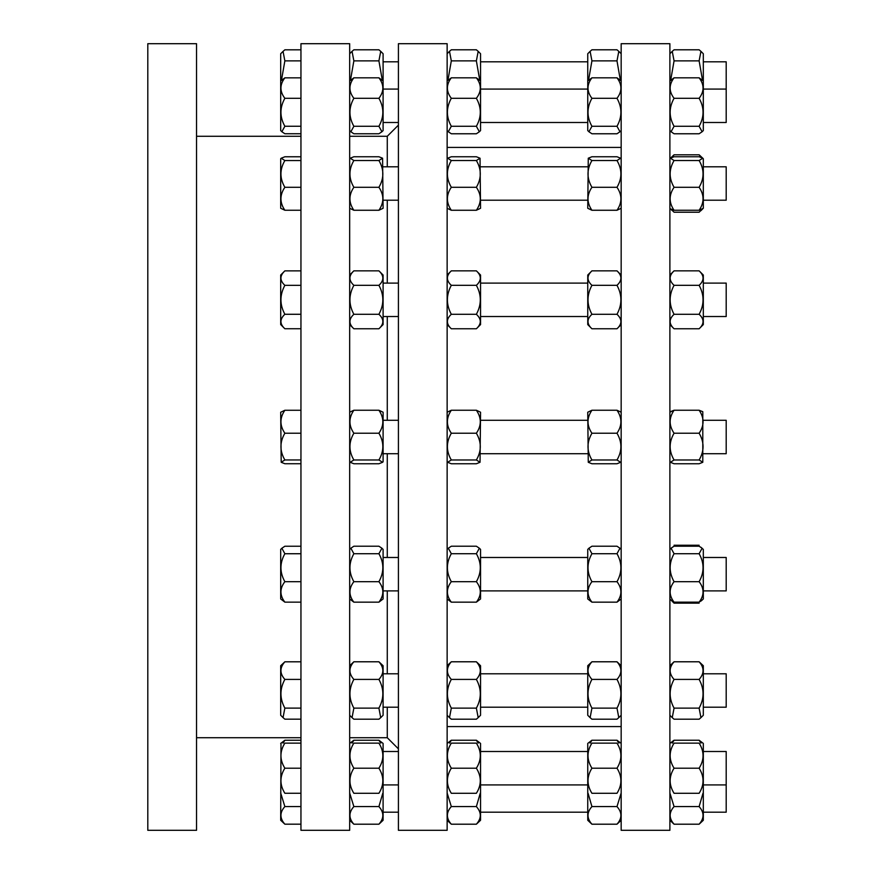 <?xml version="1.0" encoding="UTF-8"?>
<svg xmlns="http://www.w3.org/2000/svg" width="874" height="874" viewBox="0 0 874 874"><rect width="100%" height="100%" fill="white"/><g stroke="black" fill="none" stroke-linecap="round" stroke-linejoin="round"><path stroke-width="1.31" d="M621.163 820.271L616.989 824.204C622.212 818.326 622.212 812.449 616.989 806.582L621.163 792.991M380.725 743.129L378.912 740.234L383.096 743.424L383.096 820.271L378.912 824.204C384.145 818.326 384.145 812.449 378.912 806.582L382.768 793.286M447.138 792.991L451.312 806.582C446.09 812.449 446.09 818.326 451.312 824.204L447.138 820.271M669.888 792.991L674.062 806.582C668.839 812.449 668.839 818.326 674.062 824.204L669.888 820.271M588.071 793.286L591.927 806.582C586.694 812.449 586.694 818.326 591.927 824.204L587.754 820.271L587.754 743.424L591.927 740.234L590.114 743.129M349.676 792.991L353.861 806.582C348.628 812.449 348.628 818.326 353.861 824.204L349.676 820.271M478.187 743.129L476.374 740.234L480.547 743.424L480.547 820.271L476.374 824.204C481.596 818.326 481.596 812.449 476.374 806.582L480.23 793.286M700.937 743.129L699.124 740.234L703.308 743.424L703.308 820.271L699.124 824.204C704.357 818.326 704.357 812.449 699.124 806.582L702.98 793.286M618.803 743.129L616.989 740.234L621.163 743.424M447.138 743.424L451.312 740.234L449.498 743.129M669.888 743.424L674.062 740.234L672.248 743.129M349.676 743.424L353.861 740.234L352.047 743.129M672.248 601.104L674.062 603.147L671.068 600.154L674.062 602.164L699.124 602.164C704.357 595.336 704.357 588.508 699.124 581.68C704.357 572.361 704.357 563.042 699.124 553.712L702.117 548.227L699.124 546.217L674.062 546.217L671.068 548.227L674.062 553.712C668.839 563.042 668.839 572.361 674.062 581.68C668.839 588.508 668.839 595.336 674.062 602.164M669.888 549.407L672.248 547.277M700.937 547.277L703.308 549.407L703.308 598.974L700.937 601.104M670.402 411.709L674.062 410.245C668.839 417.903 668.839 425.562 674.062 433.22C668.839 442.135 668.839 451.06 674.062 459.975L670.402 462.291L674.062 463.755L699.124 463.755L702.794 462.291L699.124 459.975C704.357 451.06 704.357 442.135 699.124 433.22C704.357 425.562 704.357 417.903 699.124 410.245L702.794 411.709L699.124 410.245L674.062 410.245L669.888 412.222M700.937 157.287L699.124 154.796L703.308 158.729L703.308 208.285L699.124 210.263C704.357 202.604 704.357 194.946 699.124 187.287C704.357 178.372 704.357 169.447 699.124 160.532L702.794 158.216L699.124 156.752L674.062 156.752L670.402 158.216L674.062 154.796L672.248 157.287M671.068 209.247L674.062 212.218L699.124 212.218L702.117 209.247M620.365 80.211L616.989 60.874L618.803 51.358L616.989 49.796L591.927 49.796L590.114 51.358L591.927 60.874L588.541 80.211M382.299 80.211L378.912 60.874L380.725 51.358L383.096 53.729L383.096 130.576L381.916 131.755L378.912 126.271C384.145 116.952 384.145 107.622 378.912 98.303C384.145 91.475 384.145 84.647 378.912 77.819L383.096 81.009M380.725 51.358L378.912 49.796L353.861 49.796L352.047 51.358L353.861 60.874L350.474 80.211M479.75 80.211L476.374 60.874L478.187 51.358L476.374 49.796L451.312 49.796L449.498 51.358L451.312 60.874L447.936 80.211M702.51 80.211L699.124 60.874L700.937 51.358L699.124 49.796L674.062 49.796L672.248 51.358L674.062 60.874L670.686 80.211M587.754 81.009L591.927 77.819C586.694 84.647 586.694 91.475 591.927 98.303C586.694 107.622 586.694 116.952 591.927 126.271L588.934 131.755L587.754 130.576L587.754 53.729L590.114 51.358M478.187 51.358L480.547 53.729L480.547 130.576L479.367 131.755L476.374 126.271C481.596 116.952 481.596 107.622 476.374 98.303C481.596 91.475 481.596 84.647 476.374 77.819L480.547 81.009M700.937 51.358L703.308 53.729L703.308 130.576L702.117 131.755L699.124 126.271C704.357 116.952 704.357 107.622 699.124 98.303C704.357 91.475 704.357 84.647 699.124 77.819L703.308 81.009M588.934 131.755L591.927 133.766L616.989 133.766L619.983 131.755L616.989 126.271C622.212 116.952 622.212 107.622 616.989 98.303C622.212 91.475 622.212 84.647 616.989 77.819L621.163 81.009M349.676 81.009L353.861 77.819C348.628 84.647 348.628 91.475 353.861 98.303C348.628 107.622 348.628 116.952 353.861 126.271L350.867 131.755L353.861 133.766L378.912 133.766L381.916 131.755M447.138 81.009L451.312 77.819C446.09 84.647 446.09 91.475 451.312 98.303C446.09 107.622 446.09 116.952 451.312 126.271L448.318 131.755L451.312 133.766L476.374 133.766L479.367 131.755M669.888 81.009L674.062 77.819C668.839 84.647 668.839 91.475 674.062 98.303C668.839 107.622 668.839 116.952 674.062 126.271L671.068 131.755L674.062 133.766L699.124 133.766L702.117 131.755M621.163 208.285L616.989 210.263C622.212 202.604 622.212 194.946 616.989 187.287C622.212 178.372 622.212 169.447 616.989 160.532L620.649 158.216L616.989 156.752L591.927 156.752L588.268 158.216L591.927 160.532C586.694 169.447 586.694 178.372 591.927 187.287C586.694 194.946 586.694 202.604 591.927 210.263L587.754 208.285L588.268 158.216M382.583 158.216L383.096 208.285L378.912 210.263C384.145 202.604 384.145 194.946 378.912 187.287C384.145 178.372 384.145 169.447 378.912 160.532L382.583 158.216L378.912 156.752L353.861 156.752L350.19 158.216L353.861 160.532C348.628 169.447 348.628 178.372 353.861 187.287C348.628 194.946 348.628 202.604 353.861 210.263L349.676 208.285M480.034 158.216L480.547 208.285L476.374 210.263C481.596 202.604 481.596 194.946 476.374 187.287C481.596 178.372 481.596 169.447 476.374 160.532L480.034 158.216L476.374 156.752L451.312 156.752L447.652 158.216L451.312 160.532C446.09 169.447 446.09 178.372 451.312 187.287C446.09 194.946 446.09 202.604 451.312 210.263L447.138 208.285M669.888 158.729L670.402 158.216L674.062 160.532C668.839 169.447 668.839 178.372 674.062 187.287C668.839 194.946 668.839 202.604 674.062 210.263L670.402 208.799L672.248 210.656M621.163 275.026L616.989 270.853L591.927 270.853C586.694 275.681 586.694 280.499 591.927 285.328C586.694 294.986 586.694 304.633 591.927 314.29C586.694 319.119 586.694 323.937 591.927 328.766L616.989 328.766C622.212 323.937 622.212 319.119 616.989 314.29C622.212 304.633 622.212 294.986 616.989 285.328C622.212 280.499 622.212 275.681 616.989 270.853M383.096 275.026L383.096 324.593L378.912 328.766C384.145 323.937 384.145 319.119 378.912 314.29C384.145 304.633 384.145 294.986 378.912 285.328C384.145 280.499 384.145 275.681 378.912 270.853L383.096 275.026M447.138 275.026L451.312 270.853C446.09 275.681 446.09 280.499 451.312 285.328C446.09 294.986 446.09 304.633 451.312 314.29C446.09 319.119 446.09 323.937 451.312 328.766L476.374 328.766C481.596 323.937 481.596 319.119 476.374 314.29C481.596 304.633 481.596 294.986 476.374 285.328C481.596 280.499 481.596 275.681 476.374 270.853L480.547 275.026L480.547 324.593L476.374 328.766M669.888 275.026L674.062 270.853C668.839 275.681 668.839 280.499 674.062 285.328C668.839 294.986 668.839 304.633 674.062 314.29C668.839 319.119 668.839 323.937 674.062 328.766L699.124 328.766C704.357 323.937 704.357 319.119 699.124 314.29C704.357 304.633 704.357 294.986 699.124 285.328C704.357 280.499 704.357 275.681 699.124 270.853L703.308 275.026L703.308 324.593L699.124 328.766M591.927 270.853L587.754 275.026L587.754 324.593L591.927 328.766M349.676 275.026L353.861 270.853C348.628 275.681 348.628 280.499 353.861 285.328C348.628 294.986 348.628 304.633 353.861 314.29C348.628 319.119 348.628 323.937 353.861 328.766L378.912 328.766M588.268 462.291L587.754 412.222L591.927 410.245C586.694 417.903 586.694 425.562 591.927 433.22C586.694 442.135 586.694 451.06 591.927 459.975L588.268 462.291L591.927 463.755L616.989 463.755L620.649 462.291L616.989 459.975C622.212 451.06 622.212 442.135 616.989 433.22C622.212 425.562 622.212 417.903 616.989 410.245L621.163 412.222M383.096 412.222L383.096 461.778L382.583 462.291L378.912 459.975C384.145 451.06 384.145 442.135 378.912 433.22C384.145 425.562 384.145 417.903 378.912 410.245L383.096 412.222M349.676 412.222L353.861 410.245C348.628 417.903 348.628 425.562 353.861 433.22C348.628 442.135 348.628 451.06 353.861 459.975L350.19 462.291L353.861 463.755L378.912 463.755L382.583 462.291M447.138 412.222L451.312 410.245C446.09 417.903 446.09 425.562 451.312 433.22C446.09 442.135 446.09 451.06 451.312 459.975L447.652 462.291L451.312 463.755L476.374 463.755L480.034 462.291L476.374 459.975C481.596 451.06 481.596 442.135 476.374 433.22C481.596 425.562 481.596 417.903 476.374 410.245L480.547 412.222L480.034 462.291M702.794 411.709L702.794 462.291M621.163 598.974L616.989 602.164C622.212 595.336 622.212 588.508 616.989 581.68C622.212 572.361 622.212 563.042 616.989 553.712L619.983 548.227L616.989 546.217L591.927 546.217L588.934 548.227L591.927 553.712C586.694 563.042 586.694 572.361 591.927 581.68C586.694 588.508 586.694 595.336 591.927 602.164L587.754 598.974L587.754 549.407L588.934 548.227M381.916 548.227L383.096 549.407L383.096 598.974L378.912 602.164C384.145 595.336 384.145 588.508 378.912 581.68C384.145 572.361 384.145 563.042 378.912 553.712L381.916 548.227L378.912 546.217L353.861 546.217L350.867 548.227L353.861 553.712C348.628 563.042 348.628 572.361 353.861 581.68C348.628 588.508 348.628 595.336 353.861 602.164L349.676 598.974M479.367 548.227L480.547 549.407L480.547 598.974L476.374 602.164C481.596 595.336 481.596 588.508 476.374 581.68C481.596 572.361 481.596 563.042 476.374 553.712L479.367 548.227L476.374 546.217L451.312 546.217L448.318 548.227L451.312 553.712C446.09 563.042 446.09 572.361 451.312 581.68C446.09 588.508 446.09 595.336 451.312 602.164L447.138 598.974M702.117 600.154L699.124 602.164M590.114 717.641L587.754 715.271L587.754 665.715L591.927 661.782C586.694 667.66 586.694 673.537 591.927 679.415C586.694 688.985 586.694 698.555 591.927 708.126L590.114 717.641L591.927 719.204L616.989 719.204L618.803 717.641L616.989 708.126C622.212 698.555 622.212 688.985 616.989 679.415C622.212 673.537 622.212 667.66 616.989 661.782L621.163 665.715M383.096 665.715L383.096 715.271L380.725 717.641L378.912 708.126C384.145 698.555 384.145 688.985 378.912 679.415C384.145 673.537 384.145 667.66 378.912 661.782L383.096 665.715M349.676 665.715L353.861 661.782C348.628 667.66 348.628 673.537 353.861 679.415C348.628 688.985 348.628 698.555 353.861 708.126L352.047 717.641L353.861 719.204L378.912 719.204L380.725 717.641M447.138 665.715L451.312 661.782C446.09 667.66 446.09 673.537 451.312 679.415C446.09 688.985 446.09 698.555 451.312 708.126L449.498 717.641L451.312 719.204L476.374 719.204L478.187 717.641L476.374 708.126C481.596 698.555 481.596 688.985 476.374 679.415C481.596 673.537 481.596 667.66 476.374 661.782L480.547 665.715L480.547 715.271L478.187 717.641M669.888 665.715L674.062 661.782C668.839 667.66 668.839 673.537 674.062 679.415C668.839 688.985 668.839 698.555 674.062 708.126L672.248 717.641L674.062 719.204L699.124 719.204L700.937 717.641L699.124 708.126C704.357 698.555 704.357 688.985 699.124 679.415C704.357 673.537 704.357 667.66 699.124 661.782L703.308 665.715L703.308 715.271L700.937 717.641M616.989 824.204L591.927 824.204M616.989 806.582L591.927 806.582M353.861 824.204L378.912 824.204M451.312 824.204L476.374 824.204M451.312 806.582L476.374 806.582M674.062 824.204L699.124 824.204M674.062 806.582L699.124 806.582M353.861 740.234L378.912 740.234M451.312 740.234L476.374 740.234M674.062 740.234L699.124 740.234M674.062 603.147L699.124 603.147M674.062 545.234L699.124 545.234M616.989 60.874L591.927 60.874M353.861 60.874L378.912 60.874M616.989 98.303L591.927 98.303M616.989 126.271L591.927 126.271M616.989 77.819L591.927 77.819M353.861 126.271L378.912 126.271M353.861 98.303L378.912 98.303M353.861 77.819L378.912 77.819M451.312 77.819L476.374 77.819M451.312 126.271L476.374 126.271M674.062 77.819L699.124 77.819M674.062 126.271L699.124 126.271M616.989 187.287L591.927 187.287M616.989 210.263L591.927 210.263M616.989 160.532L591.927 160.532M353.861 210.263L378.912 210.263M353.861 187.287L378.912 187.287M353.861 160.532L378.912 160.532M451.312 160.532L476.374 160.532M451.312 210.263L476.374 210.263M674.062 160.532L699.124 160.532M674.062 210.263L699.124 210.263M616.989 314.29L591.927 314.29M616.989 285.328L591.927 285.328M353.861 314.29L378.912 314.29M353.861 285.328L378.912 285.328M451.312 285.328L476.374 285.328M451.312 270.853L476.374 270.853M674.062 285.328L699.124 285.328M674.062 270.853L699.124 270.853M616.989 459.975L591.927 459.975M616.989 433.22L591.927 433.22M616.989 410.245L591.927 410.245M353.861 459.975L378.912 459.975M353.861 433.22L378.912 433.22M451.312 433.22L476.374 433.22M451.312 410.245L476.374 410.245M674.062 433.22L699.124 433.22M616.989 602.164L591.927 602.164M616.989 581.68L591.927 581.68M616.989 553.712L591.927 553.712M353.861 602.164L378.912 602.164M353.861 581.68L378.912 581.68M451.312 581.68L476.374 581.68M451.312 553.712L476.374 553.712M674.062 581.68L699.124 581.68M674.062 553.712L699.124 553.712M621.163 43.7L621.163 830.3L669.888 830.3L669.888 43.7L621.163 43.7M447.138 43.7L447.138 830.3L398.413 830.3L398.413 43.7L447.138 43.7M616.989 708.126L591.927 708.126M616.989 661.782L591.927 661.782M616.989 679.415L591.927 679.415M353.861 708.126L378.912 708.126M349.676 43.7L349.676 830.3L300.951 830.3L300.951 43.7L349.676 43.7M451.312 708.126L476.374 708.126M451.312 679.415L476.374 679.415M451.312 661.782L476.374 661.782M674.062 708.126L699.124 708.126M674.062 679.415L699.124 679.415M674.062 661.782L699.124 661.782M621.163 726.578L447.138 726.578M398.413 748.854L387.269 737.722L349.676 737.722M349.676 136.278L387.269 136.278L387.269 166.803M387.269 200.212L387.269 283.1M387.269 316.519L387.269 420.296M387.269 453.704L387.269 557.481M387.269 590.9L387.269 673.788M387.269 707.197L387.269 737.722M300.951 737.722L196.541 737.722M196.541 43.7L196.541 830.3L147.804 830.3L147.804 43.7L196.541 43.7M300.951 806.571L284.858 806.571C279.636 812.438 279.636 818.315 284.858 824.182L280.685 820.26L280.98 743.14M300.951 768.202L284.858 768.202C279.636 776.56 279.636 784.918 284.858 793.264C279.636 793.264 279.636 793.264 284.858 793.264C279.636 793.264 279.636 793.264 284.858 793.264L300.951 793.264M300.951 743.14L284.858 743.14C279.636 751.498 279.636 759.856 284.858 768.202M284.858 743.14C279.636 743.14 279.636 743.14 284.858 743.14C279.636 743.14 279.636 743.14 284.858 743.14M703.308 751.498L726.196 751.498L726.196 812.197L703.308 812.197M674.062 768.202C668.839 776.56 668.839 784.928 674.062 793.286L699.124 793.286C704.357 784.928 704.357 776.56 699.124 768.202C704.357 759.845 704.357 751.487 699.124 743.129C704.357 743.129 704.357 743.129 699.124 743.129C704.357 743.129 704.357 743.129 699.124 743.129L674.062 743.129C668.839 751.487 668.839 759.845 674.062 768.202L699.124 768.202M674.062 793.286C668.839 793.286 668.839 793.286 674.062 793.286C668.839 793.286 668.839 793.286 674.062 793.286M699.124 793.286C704.357 793.286 704.357 793.286 699.124 793.286C704.357 793.286 704.357 793.286 699.124 793.286M616.989 768.202C622.212 759.845 622.212 751.487 616.989 743.129L591.927 743.129C586.694 751.487 586.694 759.845 591.927 768.202C586.694 776.56 586.694 784.928 591.927 793.286C586.694 793.286 586.694 793.286 591.927 793.286C586.694 793.286 586.694 793.286 591.927 793.286L616.989 793.286C622.212 793.286 622.212 793.286 616.989 793.286C622.212 793.286 622.212 793.286 616.989 793.286C622.212 784.928 622.212 776.56 616.989 768.202L591.927 768.202M616.989 743.129C622.212 743.129 622.212 743.129 616.989 743.129C622.212 743.129 622.212 743.129 616.989 743.129M591.927 743.129C586.694 743.129 586.694 743.129 591.927 743.129C586.694 743.129 586.694 743.129 591.927 743.129M451.312 743.129C446.09 751.487 446.09 759.845 451.312 768.202L476.374 768.202C481.596 759.845 481.596 751.487 476.374 743.129C481.596 743.129 481.596 743.129 476.374 743.129C481.596 743.129 481.596 743.129 476.374 743.129L451.312 743.129C446.09 743.129 446.09 743.129 451.312 743.129C446.09 743.129 446.09 743.129 451.312 743.129M451.312 768.202C446.09 776.56 446.09 784.928 451.312 793.286L476.374 793.286C481.596 784.928 481.596 776.56 476.374 768.202M353.861 768.202C348.628 776.56 348.628 784.928 353.861 793.286L378.912 793.286C384.145 784.928 384.145 776.56 378.912 768.202C384.145 759.845 384.145 751.487 378.912 743.129C384.145 743.129 384.145 743.129 378.912 743.129C384.145 743.129 384.145 743.129 378.912 743.129L353.861 743.129C348.628 751.487 348.628 759.845 353.861 768.202L378.912 768.202M378.912 793.286C384.145 793.286 384.145 793.286 378.912 793.286C384.145 793.286 384.145 793.286 378.912 793.286M353.861 793.286C348.628 793.286 348.628 793.286 353.861 793.286C348.628 793.286 348.628 793.286 353.861 793.286M674.062 743.129C668.839 743.129 668.839 743.129 674.062 743.129C668.839 743.129 668.839 743.129 674.062 743.129M451.312 793.286C446.09 793.286 446.09 793.286 451.312 793.286C446.09 793.286 446.09 793.286 451.312 793.286M476.374 793.286C481.596 793.286 481.596 793.286 476.374 793.286C481.596 793.286 481.596 793.286 476.374 793.286M353.861 743.129C348.628 743.129 348.628 743.129 353.861 743.129C348.628 743.129 348.628 743.129 353.861 743.129M283.045 717.62L280.685 715.26L280.685 665.737L284.858 661.804C279.636 667.681 279.636 673.548 284.858 679.415C279.636 688.985 279.636 698.544 284.858 708.115L283.045 717.62L284.858 719.182L300.951 719.182M300.951 708.115L284.858 708.115M300.951 679.415L284.858 679.415M280.685 556.683L280.685 549.429L281.865 548.249L284.858 553.734C279.636 563.042 279.636 572.361 284.858 581.68C279.636 588.497 279.636 595.325 284.858 602.142L280.685 598.952L280.685 556.683M300.951 581.68L284.858 581.68M300.951 553.734L284.858 553.734M300.951 602.142L284.858 602.142M281.199 462.28L280.685 412.244L284.858 410.267C279.636 417.914 279.636 425.572 284.858 433.22C279.636 442.135 279.636 451.05 284.858 459.953L281.199 462.28L284.858 463.733L300.951 463.733M300.951 433.22L284.858 433.22M300.951 410.267L284.858 410.267M300.951 459.953L284.858 459.953M280.685 324.571L280.685 275.048L284.858 270.874C279.636 275.692 279.636 280.521 284.858 285.339C279.636 294.986 279.636 304.633 284.858 314.279C279.636 319.097 279.636 323.926 284.858 328.744L280.685 324.571M300.951 285.339L284.858 285.339M300.951 270.874L284.858 270.874M300.951 328.744L284.858 328.744M300.951 314.279L284.858 314.279M280.685 208.263L280.685 158.74L281.199 158.227L284.858 160.554C279.636 169.458 279.636 178.372 284.858 187.287C279.636 194.935 279.636 202.593 284.858 210.241L280.685 208.263M300.951 156.774L284.858 156.774L281.199 158.227M300.951 160.554L284.858 160.554M300.951 210.241L284.858 210.241M300.951 187.287L284.858 187.287M300.951 98.303L284.858 98.303C279.636 107.622 279.636 116.941 284.858 126.26L281.865 131.734L280.685 130.554L280.685 53.74L283.045 51.38L284.858 60.885L281.483 80.233M280.685 81.031L284.858 77.841C279.636 84.669 279.636 91.486 284.858 98.303M300.951 77.841L284.858 77.841M300.951 126.26L284.858 126.26M300.951 49.818L284.858 49.818L283.045 51.38M300.951 60.885L284.858 60.885M300.951 824.182L284.858 824.182M300.951 661.804L284.858 661.804M300.951 546.239L284.858 546.239L281.865 548.249M300.951 133.744L284.858 133.744L281.865 131.734M300.951 740.256L284.858 740.256L283.045 743.14M280.685 743.446L284.858 740.256M280.685 792.969L284.858 806.571M703.308 673.788L726.196 673.788L726.196 707.197L703.308 707.197M353.861 661.782L378.912 661.782M353.861 679.415L378.912 679.415M703.308 557.481L726.196 557.481L726.196 590.9L703.308 590.9M451.312 602.164L476.374 602.164M353.861 553.712L378.912 553.712M703.308 420.296L726.196 420.296L726.196 453.704L703.308 453.704M674.062 459.975L699.124 459.975M451.312 459.975L476.374 459.975M353.861 410.245L378.912 410.245M703.308 283.1L726.196 283.1L726.196 316.519L703.308 316.519M587.754 283.1L480.547 283.1M674.062 314.29L699.124 314.29M398.413 283.1L383.096 283.1M451.312 314.29L476.374 314.29M353.861 270.853L378.912 270.853M703.308 166.803L726.196 166.803L726.196 200.212L703.308 200.212M674.062 187.287L699.124 187.287M451.312 187.287L476.374 187.287M703.308 61.803L726.196 61.803L726.196 122.502L703.308 122.502M674.062 98.303L699.124 98.303M451.312 98.303L476.374 98.303M674.062 60.874L699.124 60.874M451.312 60.874L476.374 60.874M674.062 154.796L699.124 154.796M616.989 740.234L591.927 740.234M353.861 806.582L378.912 806.582M702.794 208.799L700.937 210.656M621.163 53.729L618.803 51.358M447.138 53.729L449.498 51.358M669.888 53.729L672.248 51.358M349.676 53.729L352.047 51.358M621.163 130.576L619.983 131.755M447.138 130.576L448.318 131.755M669.888 130.576L671.068 131.755M349.676 130.576L350.867 131.755M621.163 324.593L616.989 328.766M447.138 324.593L451.312 328.766M669.888 324.593L674.062 328.766M349.676 324.593L353.861 328.766M621.163 549.407L619.983 548.227M447.138 549.407L448.318 548.227M669.888 598.974L671.068 600.154M349.676 549.407L350.867 548.227M621.163 715.271L618.803 717.641M447.138 715.271L449.498 717.641M669.888 715.271L672.248 717.641M349.676 715.271L352.047 717.641M447.138 147.422L621.163 147.422M387.269 136.278L398.413 125.146M196.541 136.278L300.951 136.278M703.308 784.918L726.196 784.918M480.547 784.918L587.754 784.918M480.547 751.498L587.754 751.498M383.096 784.918L398.413 784.918M383.096 751.498L398.413 751.498M480.547 707.197L587.754 707.197M480.547 673.788L587.754 673.788M383.096 707.197L398.413 707.197M383.096 673.788L398.413 673.788M480.547 590.9L587.754 590.9M480.547 557.481L587.754 557.481M383.096 590.9L398.413 590.9M383.096 557.481L398.413 557.481M480.547 453.704L587.754 453.704M480.547 420.296L587.754 420.296M383.096 453.704L398.413 453.704M383.096 420.296L398.413 420.296M480.547 316.519L587.754 316.519M383.096 316.519L398.413 316.519M480.547 200.212L587.754 200.212M480.547 166.803L587.754 166.803M383.096 200.212L398.413 200.212M383.096 166.803L398.413 166.803M703.308 89.082L726.196 89.082M480.547 122.502L587.754 122.502M480.547 89.082L587.754 89.082M383.096 122.502L398.413 122.502M383.096 89.082L398.413 89.082M480.547 61.803L587.754 61.803M383.096 61.803L398.413 61.803M480.547 812.197L587.754 812.197M383.096 812.197L398.413 812.197"/></g></svg>
